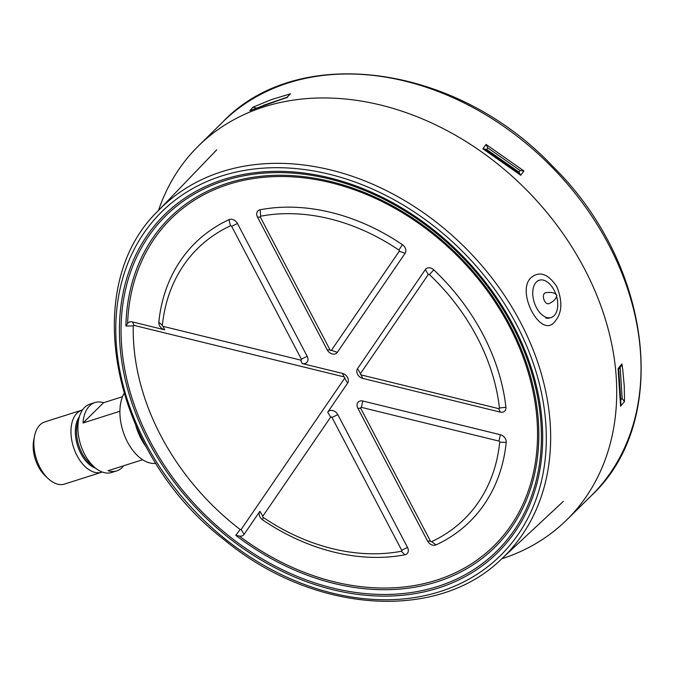 <?xml version="1.0" encoding="UTF-8"?>
<svg xmlns="http://www.w3.org/2000/svg" width="675" height="675" viewBox="0 0 675 675"><rect width="100%" height="100%" fill="white"/><g stroke="black" fill="none" stroke-linecap="round" stroke-linejoin="round"><path stroke-width="1.01" d="M554.749 321.73C562.072 313.259 562.773 301.573 556.858 286.673C548.26 273.923 539.789 270.818 531.444 277.341C515.168 290.739 540.818 339.609 554.749 321.73M133.262 325.941A225.062 173.956 -134.6 0 0 240.114 529.462A0.878 0.675 -134.6 0 0 241.161 529.428L344.697 378.177A0.878 0.675 -134.6 0 0 344.005 376.878L134.038 325.392A0.878 0.675 -134.6 0 0 133.262 325.941L125.887 326.025L127.617 323.392A6.522 5.037 45.4 0 1 132.528 321.941L164.658 329.822A6.522 5.037 45.4 0 1 158.819 322.161A195.607 151.183 45.4 0 1 228.985 219.67A6.522 5.037 45.4 0 1 237.448 223.493L307.167 356.29A6.522 5.037 45.4 0 1 302.198 363.547L342.495 373.427A6.522 5.037 45.4 0 1 347.6 383.155L327.729 412.18A6.522 5.037 45.4 0 1 337.804 414.644L407.523 547.442A6.522 5.037 45.4 0 1 404.924 554.791A195.607 151.183 45.4 0 1 262.642 519.902A6.522 5.037 45.4 0 1 259.909 511.253L244.063 534.398A6.522 5.037 45.4 0 1 239.262 536.043L235.778 535.334A231.466 178.909 -134.6 0 0 436.978 581.825A231.466 178.909 -134.6 0 0 436.733 235.862A231.466 178.909 -134.6 0 0 125.887 326.025M146.467 447.306A44.01 25.996 -107.7 0 1 135.844 425.815M405.118 253.302L337.298 352.375A6.522 5.037 45.4 0 1 327.223 349.903L257.504 217.114A6.522 5.037 45.4 0 1 260.103 209.765A195.607 151.183 45.4 0 1 402.384 244.654A6.522 5.037 45.4 0 1 405.118 253.302L399.262 251.235L331.442 350.308A0.878 0.675 45.4 0 1 330.092 349.979L260.373 217.181A0.878 0.675 45.4 0 1 260.719 216.194A189.953 146.821 45.4 0 1 398.9 250.079A0.878 0.675 45.4 0 1 399.262 251.235M427.579 541.063L357.86 408.265A6.522 5.037 45.4 0 1 362.829 401.009L500.369 434.734A6.522 5.037 45.4 0 1 506.208 442.395A195.607 151.183 45.4 0 1 436.05 544.885A6.522 5.037 45.4 0 1 427.579 541.063L430.448 541.131L360.728 408.333A0.878 0.675 45.4 0 1 361.395 407.363L498.935 441.087A0.878 0.675 45.4 0 1 499.719 442.117A189.953 146.821 45.4 0 1 431.587 541.645A0.878 0.675 45.4 0 1 430.448 541.131M500.183 412.087L362.644 378.363A6.522 5.037 45.4 0 1 357.539 368.643L425.36 269.561A6.522 5.037 45.4 0 1 433.797 269.882A195.607 151.183 45.4 0 1 505.921 407.261A6.522 5.037 45.4 0 1 500.183 412.087L498.673 408.637L361.133 374.912A0.878 0.675 45.4 0 1 360.45 373.613L428.271 274.539A0.878 0.675 45.4 0 1 429.401 274.582A189.953 146.821 45.4 0 1 499.441 407.995A0.878 0.675 45.4 0 1 498.673 408.637M262.82 516.223L330.64 417.15A0.878 0.675 45.4 0 1 331.99 417.479L401.709 550.277A0.878 0.675 45.4 0 1 401.363 551.264A189.953 146.821 45.4 0 1 263.183 517.388A0.878 0.675 45.4 0 1 262.82 516.223L259.909 511.253M231.635 226.328L301.354 359.125A0.878 0.675 45.4 0 1 300.687 360.096L163.148 326.371A0.878 0.675 45.4 0 1 162.363 325.342A189.953 146.821 45.4 0 1 230.496 225.813A0.878 0.675 45.4 0 1 231.635 226.328L237.448 223.493M545.729 318.035A19.558 11.551 72.3 0 0 549.771 317.942L551.171 317.495A19.558 11.551 -107.7 0 1 547.13 317.587A19.558 11.551 -107.7 0 1 533.385 299.135A19.558 11.551 -107.7 0 1 539.308 280.218A19.558 11.551 -107.7 0 1 543.35 280.117A19.558 11.551 -107.7 0 1 555.888 294.292M556.571 296.426A19.558 11.551 -107.7 0 1 551.171 317.495M545.375 292.823A5.704 3.367 72.3 0 0 543.577 298.316A5.704 3.367 72.3 0 0 547.602 303.742A5.704 3.367 72.3 0 0 548.834 303.699C555.542 300.687 556.377 296.806 556.217 297.287L556.892 295.152C556.369 295.237 554.791 291.094 545.375 292.823M620.165 367.242L622.156 398.402L620.772 400.022L618.697 369.023M263.723 105.233L286.926 97.31M520.062 170.471L518.932 172.032L486.667 149.462L487.806 147.884L520.062 170.471L523.884 170.927L486.042 144.425L487.806 147.884M286.732 97.537L290.52 93.8L271.308 99.63L253.007 107.19L256.829 108.219M622.156 398.402L624.426 401.701L624.485 399.068L624.232 385.746L622.721 369.444L621.92 363.952L621.582 365.512L618.553 369.2L618.089 368.618L620.578 406.198L618.519 369.124M486.042 144.425L482.887 148.787L486.667 149.462M482.887 148.787L520.754 175.264L519.868 173.88L484.447 149.167M520.754 175.264L523.884 170.927M518.932 172.032L519.868 173.88M253.007 107.19L249.767 110.751L286.993 97.369M249.767 110.751L266.515 104.355L287.457 97.386L286.774 97.487L290.52 93.8M621.92 363.952L618.089 368.618M620.578 406.198L624.426 401.701M620.772 400.022L620.865 404.207M501.787 558.773A262.432 202.846 -134.6 0 0 566.814 519.834A262.432 202.846 -134.6 0 0 558.824 227.779A262.432 202.846 -134.6 0 0 263.942 106.886A262.432 202.846 -134.6 0 0 198.399 145.994A262.432 202.846 -134.6 0 0 158.515 210.44M102.279 472.044A32.602 19.254 -107.7 0 1 101.689 472.247A32.602 19.254 -107.7 0 1 75.085 451.465A32.602 19.254 -107.7 0 1 77.06 413.1A32.602 19.254 -107.7 0 1 81.911 410.113A32.602 19.254 -107.7 0 1 82.519 409.944M123.66 465.758A35.859 21.178 -107.7 0 1 116.716 470.888L111.704 472.483A35.859 21.178 -107.7 0 1 82.434 449.626A35.859 21.178 -107.7 0 1 84.611 407.422A35.859 21.178 -107.7 0 1 89.952 404.139L94.964 402.545A35.859 21.178 -107.7 0 1 103.596 402.713L122.529 396.689M34.535 436.092L33.75 440.075A27.388 16.175 72.3 0 0 45.065 475.639L48.009 478.432A32.602 19.254 -107.7 0 1 34.535 436.092A32.602 19.254 -107.7 0 1 39.96 424.913A32.602 19.254 -107.7 0 1 44.812 421.926L81.911 410.113M101.689 472.247L64.589 484.051A32.602 19.254 -107.7 0 1 48.009 478.432M116.716 470.888A35.859 21.178 -107.7 0 1 108.084 470.72L142.594 459.734M119.905 411.252L83.025 422.989A35.859 21.178 -107.7 0 1 89.623 405.827A35.859 21.178 -107.7 0 1 94.964 402.545M83.025 422.989L103.596 402.713M155.9 463.32A40.753 24.064 -107.7 0 1 126.006 438.986A40.753 24.064 -107.7 0 1 123.947 393.66M158.001 210.971C78.19 287.98 112.21 454.081 224.277 539.823C312.863 613.28 436.826 622.35 501.247 559.271A244.561 189.025 -134.6 0 0 520.552 322.456A244.561 189.025 -134.6 0 0 221.906 171.669A244.561 189.025 -134.6 0 0 158.001 210.971L216.768 149.782M221.932 175.905A241.304 186.511 45.4 0 1 516.594 324.683A241.304 186.511 45.4 0 1 440.151 591.553A241.304 186.511 45.4 0 1 145.488 442.775A241.304 186.511 45.4 0 1 221.932 175.905M438.311 588.043A237.229 183.364 -134.6 0 0 513.464 325.679A237.229 183.364 -134.6 0 0 223.771 179.415A237.229 183.364 -134.6 0 0 148.618 441.779A237.229 183.364 -134.6 0 0 438.311 588.043M150.069 441.188A235.6 182.098 45.4 0 1 224.707 180.622A235.6 182.098 45.4 0 1 512.409 325.882A235.6 182.098 45.4 0 1 437.771 586.448A235.6 182.098 45.4 0 1 150.069 441.188M240.114 529.462L235.778 535.334M127.617 323.392A229.837 177.643 45.4 0 1 369.427 195.725A229.837 177.643 45.4 0 1 526.702 495.281A229.837 177.643 45.4 0 1 239.262 536.043M132.528 321.941L134.038 325.392M244.063 534.398L241.161 529.428M342.495 373.427L344.005 376.878M347.6 383.155L344.697 378.177M327.729 412.18L330.64 417.15M337.804 414.644L331.99 417.479M407.523 547.442L401.709 550.277M404.924 554.791L401.363 551.264M262.642 519.902L263.183 517.388M362.644 378.363L361.133 374.912M357.539 368.643L360.45 373.613M425.36 269.561L428.271 274.539M433.797 269.882L429.401 274.582M505.921 407.261L499.441 407.995M357.86 408.265L360.728 408.333M362.829 401.009L361.395 407.363M500.369 434.734L498.935 441.087M506.208 442.395L499.719 442.117M436.05 544.885L431.587 541.645M337.298 352.375L331.442 350.308M327.223 349.903L330.092 349.979M257.504 217.114L260.373 217.181M260.103 209.765L260.719 216.194M402.384 244.654L398.9 250.079M307.167 356.29L301.354 359.125M302.198 363.547L300.687 360.096M164.658 329.822L163.148 326.371M158.819 322.161L162.363 325.342M228.985 219.67L230.496 225.813M222.708 122.032A262.432 202.846 45.4 0 1 288.25 82.932A262.432 202.846 45.4 0 1 583.133 203.825A262.432 202.846 45.4 0 1 591.123 495.872C671.414 421.546 652.438 264.144 552.867 166.489C456.798 64.42 298.552 42.407 222.708 122.032L198.399 145.994M79.372 416.753A29.489 17.415 72.3 0 0 77.591 445.702A29.489 17.415 72.3 0 0 95.774 468.298M92.922 465.767A29.017 17.137 -107.7 0 1 78.503 420.466M501.247 559.271L563.296 501.407M539.308 280.218L537.908 280.665M566.814 519.834L591.123 495.872"/></g></svg>
